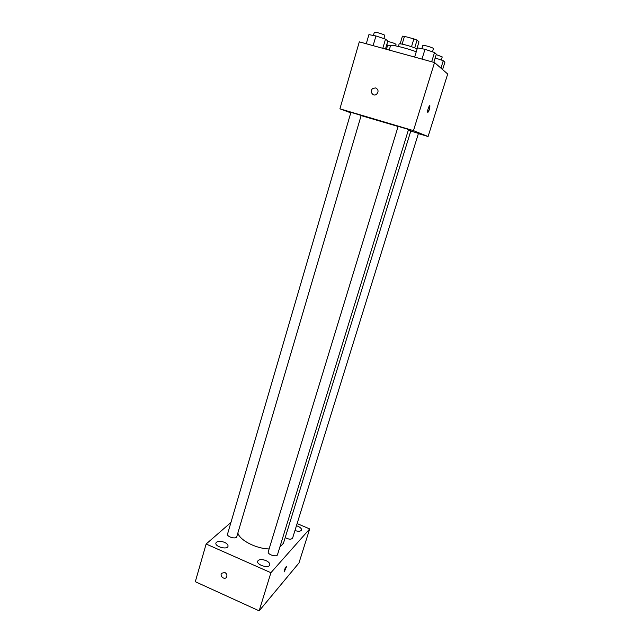 <?xml version="1.0" encoding="UTF-8"?>
<svg xmlns="http://www.w3.org/2000/svg" width="643" height="643" viewBox="0 0 643 643"><rect width="100%" height="100%" fill="white"/><g stroke="black" fill="none" stroke-linecap="round" stroke-linejoin="round"><path stroke-width="0.96" d="M402.132 44.134L404.471 36.354L402.438 36.161L400.139 43.845M404.471 36.354L413.875 38.893L417.058 40.107L418.987 41.867L416.857 48.876M414.695 47.879L417.058 40.107M398.387 46.433L399.118 43.997C398.917 42.792 414.148 47.043 417.098 49.013M411.512 46.706L413.875 38.893M416.254 51.778C405.958 47.904 390.349 44.19 390.55 45.621L389.224 50.074M350.773 112.847L339.914 108.82L359.308 41.843L434.539 62.548L447.697 74.017L428.093 136.509L418.384 133.623M339.914 108.82L413.465 130.633L434.539 62.548M413.465 130.633L428.093 136.509M429.387 109.366C428.543 111.802 427.949 112.726 427.595 112.123C427.161 110.636 429.62 104.118 429.942 105.91L429.387 109.366M279.826 547.145L283.45 543.279L410.861 130.77L408.442 129.822M398.105 126.47L361.133 115.603M361.181 115.435L350.925 112.332L227.542 534.084C226.497 536.792 236.182 539.549 236.769 536.712L361.181 115.435M408.546 129.484L398.146 126.349L268.252 551.75C267.15 554.507 276.876 557.553 277.519 554.644L408.546 129.484M285.203 537.612C288.723 539.469 291.191 539.646 292.589 538.143L418.448 133.414L410.781 131.019M375.721 87.93C378.55 89.634 378.791 91.772 376.452 94.36C372.779 97.069 369.13 90.735 372.996 88.372L375.721 87.93C378.55 89.634 378.791 91.772 376.452 94.36C372.779 97.077 369.13 90.735 372.996 88.372L375.721 87.93M429.781 105.661L429.379 109.366L427.756 112.372M269.104 548.945C256.083 548.688 239.815 540.313 237.854 533.039M230.933 522.478L206.138 544.01L270.904 572.712L309.685 528.924L297.122 523.579M265.993 560.592C261.709 559.048 258.936 559.241 257.674 561.178C256.203 564.892 268.927 568.822 269.779 564.924C270.028 563.372 268.766 561.926 265.993 560.592M294.952 530.563C298.465 531.608 300.651 531.431 301.511 530.017C301.696 528.715 300.498 527.461 297.91 526.263L296.447 525.741M224.503 542.33C220.115 540.771 217.262 540.98 215.944 542.949C214.561 546.582 227.228 550.119 228.008 546.317C228.241 544.878 227.067 543.552 224.503 542.33M206.138 544.01L195.303 581.706L259.161 610.85L270.904 572.712M224.865 572.487C226.842 573.733 227.397 575.316 226.505 577.237C224.6 580.283 219.448 576.088 221.602 573.251L224.865 572.487L221.602 573.251C219.448 576.088 224.6 580.283 226.505 577.237M259.161 610.85L298.963 562.979L309.685 528.924M286.69 566.274L284.134 571.764C284.712 568.83 285.572 566.997 286.698 566.274L284.214 571.884M386.732 44.737L390.478 45.846M386.443 49.31L387.745 44.93M395.566 45.846L396.016 44.351C394.906 43.459 392.142 42.478 387.721 41.417M366.261 43.756L368.913 34.642L375.954 35.96L385.511 39.167L387.85 40.991L385.462 49.045M373.117 45.645L375.954 35.96M382.802 48.313L385.511 39.167M383.871 38.612L384.803 35.445C385.294 34.778 374.306 31.411 374.355 32.246L373.406 35.486M435.182 57.974L443.276 60.683L444.908 62.21L442.609 69.589M440.953 68.142L443.276 60.683M441.275 60.016L442.231 56.938L436.227 54.575M414.647 57.074L417.452 47.863L424.991 49.302L434.523 52.509L436.34 54.213L433.824 62.355M421.993 59.092L424.991 49.302M431.662 61.76L434.523 52.509M432.482 51.826L433.47 48.611C433.977 47.92 422.813 44.584 422.853 45.428L421.856 48.699"/></g></svg>
